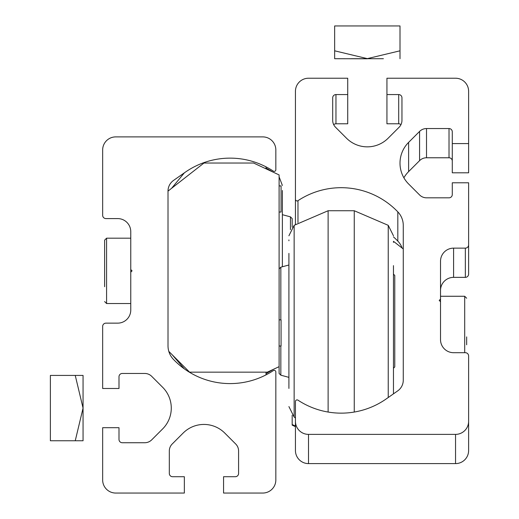 <?xml version="1.0" encoding="UTF-8"?>
<svg xmlns="http://www.w3.org/2000/svg" width="519" height="519" viewBox="0 0 519 519"><rect width="100%" height="100%" fill="white"/><g stroke="black" fill="none" stroke-linecap="round" stroke-linejoin="round"><path stroke-width="0.78" d="M130.762 269.556L130.762 231.649A13.072 13.072 0 0 0 117.69 218.583L105.928 218.583A3.27 3.27 0 0 1 102.658 215.314L102.658 149.965A13.072 13.072 0 0 1 115.731 136.893L262.77 136.893A13.072 13.072 0 0 1 275.836 149.965L275.836 169.752A1.635 1.635 0 0 1 273.305 171.114A78.421 78.421 0 0 0 185.114 172.314L173.586 180.391A13.072 13.072 0 0 0 168.013 191.096L168.013 345.849A19.605 19.605 0 0 0 173.456 359.408A78.421 78.421 0 0 0 273.305 370.611A1.635 1.635 0 0 1 275.836 371.974L275.836 479.978A13.072 13.072 0 0 1 262.77 493.05L223.559 493.05L223.559 476.714L235.321 476.714A3.27 3.27 0 0 0 238.591 473.445L238.591 450.946A9.803 9.803 0 0 0 235.717 444.017L224.746 433.047A29.408 29.408 0 0 0 183.162 433.047L172.191 444.017A9.803 9.803 0 0 0 169.317 450.946L169.317 473.445A3.27 3.27 0 0 0 172.587 476.714L184.349 476.714L184.349 493.05L115.731 493.05A13.072 13.072 0 0 1 102.658 479.978L102.658 427.701L119 427.701L119 439.463A3.27 3.27 0 0 0 122.263 442.733L144.762 442.733A9.803 9.803 0 0 0 151.697 439.859L162.668 428.889A29.408 29.408 0 0 0 162.668 387.304L151.697 376.333A9.803 9.803 0 0 0 144.762 373.459L122.263 373.459A3.27 3.27 0 0 0 119 376.729L119 388.491L102.658 388.491L102.658 326.406A3.27 3.27 0 0 1 105.928 323.142L117.69 323.142A13.072 13.072 0 0 0 130.762 310.07L130.762 272.17L132.066 270.86L130.762 269.556L130.762 272.17M168.013 191.115L203.954 163.037L253.616 163.037L279.105 174.922L279.105 366.667L267.343 372.155L189.578 372.155L168.811 351.389M279.105 185.906L281.064 185.906L281.064 212.044L279.105 212.044M279.105 346.011L281.064 346.011L281.064 319.873L279.105 319.873M288.908 329.28L288.908 256.036M288.908 388.433L288.908 321.183M393.467 330.986L393.467 342.618M393.467 376.794L393.467 265.631M354.256 412.047L354.256 210.74L328.118 210.74L294.137 225.33L288.908 235.782M328.118 412.047L328.118 210.74M280.837 319.873L280.837 267.168L288.908 265.008M393.467 366.336L393.467 332.66M288.908 386.324L288.908 366.213M288.908 239.927L288.908 240.777M288.908 273.039L288.908 253.402M288.908 332.9L288.908 334.761M393.467 384.994L393.467 368.762M393.467 242.412L393.467 241.582M393.467 376.729L393.467 393.85M280.837 346.011L280.837 375.192L279.105 373.459L279.105 366.667M393.467 368.231L394.771 366.927L394.771 275.433L393.467 274.129M130.762 238.189L106.583 238.189L104.624 240.148L104.624 278.787M104.624 262.938L104.624 255.017M104.624 286.709L104.624 270.86M184.349 172.859L185.114 172.314A78.421 78.421 0 0 0 184.349 172.859L171.601 188.306M184.349 368.866L172.327 354.905M266.033 372.155L266.033 374.867M266.033 166.858L266.033 168.824M75.242 375.419L83.059 375.419L83.059 440.767L50.382 440.767L50.382 375.419L75.242 375.419L83.059 408.096L75.242 440.767M455.546 434.384A13.072 13.072 -0 0 0 468.618 421.311L468.618 450.537A13.072 13.072 -0 0 1 455.546 463.603L455.546 434.384L308.513 434.384A13.072 13.072 -0 0 1 295.441 421.311L295.441 401.531A1.635 1.635 -0 0 1 297.977 400.168A78.421 78.421 -0 0 0 386.168 398.962L397.697 390.891A13.072 13.072 -0 0 0 403.269 380.187L403.269 225.428A19.605 19.605 -0 0 0 397.82 211.869A78.421 78.421 180 0 0 297.977 200.671A1.635 1.635 -0 0 1 295.441 199.302L295.441 91.299A13.072 13.072 180 0 1 308.513 78.226L347.724 78.226L347.724 94.568L335.962 94.568A3.27 3.27 180 0 0 332.692 97.832L332.692 120.33L332.692 97.832M295.441 421.311L295.441 450.537A13.072 13.072 -0 0 0 308.513 463.603L455.546 463.603M402.134 248.082A19.605 19.605 -0 0 0 397.82 241.095L397.82 211.869M393.467 236.885A78.421 78.421 180 0 1 397.82 241.095M295.441 224.37L295.441 199.302M333.711 124.683A3.27 3.27 180 0 1 335.962 123.788L347.724 123.788L347.724 94.568M400.94 124.683A3.27 3.27 -0 0 0 398.696 123.788L386.934 123.788L386.934 94.568L398.696 94.568A3.27 3.27 -0 0 1 401.959 97.832L401.959 120.33A9.803 9.803 -0 0 1 399.092 127.265L388.121 138.236A29.408 29.408 -0 0 1 346.53 138.236L335.559 127.265A9.803 9.803 180 0 1 332.692 120.33M468.618 143.581L452.283 143.581L452.283 172.801L468.618 172.801L468.618 91.299A13.072 13.072 -0 0 0 455.546 78.226L386.934 78.226L386.934 94.568M452.283 143.581L452.283 131.813A3.27 3.27 180 0 0 449.013 128.55L426.514 128.55A9.803 9.803 180 0 0 419.586 131.417L408.615 142.388A29.408 29.408 -0 0 0 408.615 183.979L419.586 194.949A9.803 9.803 -0 0 0 426.514 197.817L449.013 197.817A3.27 3.27 -0 0 0 452.283 194.554L452.283 182.785L468.618 182.785L468.618 244.871A3.27 3.27 180 0 1 465.348 248.14L453.587 248.14A13.072 13.072 180 0 0 440.521 261.206L440.521 299.113L439.21 300.417L440.521 301.727L440.521 299.113M403.886 177.796A29.408 29.408 -0 0 1 408.615 171.614L419.586 160.643A9.803 9.803 180 0 1 426.514 157.77L449.013 157.77A3.27 3.27 180 0 1 452.283 161.039M440.521 290.432A13.072 13.072 180 0 1 453.587 277.36L465.348 277.36A3.27 3.27 180 0 0 468.618 274.09L468.618 244.871M468.618 421.311L468.618 355.963A3.27 3.27 -0 0 0 465.348 352.699L453.587 352.699A13.072 13.072 -0 0 1 440.521 339.627L440.521 301.727M295.441 426.663L292.178 425.139L292.178 424.523L295.441 426.041M292.178 415.226L292.178 424.523M403.269 248.971L393.467 241.309M282.375 202.981L282.375 222.645M282.375 190.486L282.375 266.76M292.178 227.14L292.178 218.583L290.445 216.851L290.445 229.638M282.375 258.942L282.375 247.602M282.375 222.132L282.375 205.595M466.659 336.896L466.659 344.785M351.259 58.705L383.392 58.705L351.259 58.705M367.329 58.79L334.651 58.705L367.329 58.79M334.651 50.972L334.651 55.079M334.651 58.705L334.651 25.95L400 25.95L400 50.81L367.329 58.628L334.651 50.81M400 50.972L400 55.079M400 58.705L400 50.81M388.238 397.515L388.238 225.33L354.256 210.74M295.441 417.996L294.137 417.036L294.137 225.33M106.583 238.189L106.583 303.537L104.624 301.578M308.513 463.603L308.513 434.384M297.977 222.625L297.977 200.671M335.962 123.788L335.962 94.568M398.696 123.788L398.696 94.568M449.013 157.77L449.013 128.55M426.514 157.77L426.514 128.55M419.586 160.643L419.586 131.417M408.615 171.614L408.615 142.388M465.348 277.36L465.348 248.14M453.587 277.36L453.587 248.14M464.7 352.699L464.7 296.265L466.659 298.224M279.105 268.9L280.837 267.168M388.238 225.33L393.467 235.782M280.837 375.192L288.908 377.352M294.137 417.036L288.908 406.578M130.762 303.537L106.583 303.537L130.762 303.537M266.033 168.046L272.832 171.997M279.105 176.817L282.375 185.465M290.445 216.851L282.375 214.691M266.033 373.68L273.539 369.262M440.521 296.265L464.7 296.265"/></g></svg>
